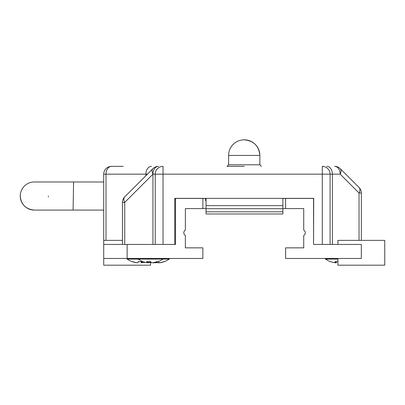 <?xml version="1.0" encoding="UTF-8"?>
<svg xmlns="http://www.w3.org/2000/svg" width="405" height="405" viewBox="0 0 405 405"><rect width="100%" height="100%" fill="white"/><g stroke="black" fill="none" stroke-linecap="round" stroke-linejoin="round"><path stroke-width="0.61" d="M244.235 166.354L227.058 166.354L244.235 166.354M313.713 244.423L322.299 244.423L322.299 174.16L163.043 174.16L163.043 244.423L174.752 244.423L174.752 198.364L313.713 198.364L313.556 244.423L313.556 208.59M122.452 240.362L103.715 240.362L103.715 174.16A7.806 7.806 0 0 1 111.522 166.354L123.231 166.354M359.043 187.49A7.806 4.506 135 0 1 359.043 193.008L361.331 193.008A7.806 7.806 0 0 0 359.043 187.49L340.195 168.642L359.043 187.49A7.806 7.806 0 0 1 361.331 193.008L361.331 240.362L384.75 240.362L384.75 258.471L384.75 240.362M122.452 244.423L122.452 202.378A7.806 7.806 0 0 1 124.74 196.855L152.953 168.642L124.74 196.855A7.806 4.506 45 0 0 124.74 202.378L124.74 244.423M155.236 244.423L155.236 174.16L155.236 244.423M330.105 244.423L330.105 174.16L330.105 244.423M228.617 155.429L259.848 155.429C258.922 145.942 253.717 140.737 244.235 139.816A15.613 15.613 0 0 0 228.617 155.429L228.617 164.794L259.848 164.794L261.407 166.354M313.713 198.364L282.877 198.364L282.877 205.624L206.039 205.624L206.039 198.364M206.039 200.703L205.588 200.703L205.588 198.364L174.752 198.364M359.043 240.362L359.043 193.008L340.195 174.16A7.806 5.518 -90 0 0 334.677 166.354A7.806 7.806 0 0 1 340.195 168.642A7.806 4.506 135 0 1 340.195 174.16L330.105 174.16A7.806 7.806 0 0 0 322.299 166.354A7.806 7.806 0 0 1 330.105 174.16A7.806 7.806 0 0 0 322.299 166.354A7.806 7.806 0 0 1 330.105 174.16L322.299 174.16L322.299 166.354A7.806 7.806 0 0 1 330.105 174.16A7.806 7.806 0 0 0 322.299 166.354M163.043 166.354L163.043 174.16L155.236 174.16A7.806 7.806 0 0 1 163.043 166.354A7.806 7.806 0 0 0 155.236 174.16L152.953 174.16A7.806 4.506 -135 0 1 152.953 168.642A7.806 7.806 0 0 1 158.471 166.354A7.806 5.518 90 0 0 152.953 174.16L124.74 202.378L122.452 202.378A7.806 7.806 0 0 1 124.74 196.855M174.752 199.3L175.537 199.3M175.537 208.59L175.537 244.423L127.135 244.423L127.135 258.471L103.715 258.471L103.715 265.184L150.554 265.184L150.554 261.64A19.855 14.043 -163.7 0 0 150.63 261.645M103.715 240.362L103.715 244.423L127.135 244.423M337.912 258.471L337.912 265.184L384.75 265.184L384.75 258.471L384.75 265.184M206.039 208.59L185.374 208.59L185.374 230.086A3.124 3.124 0 0 0 185.374 235.492L185.374 247.855L202.859 247.855L202.859 258.471L127.135 258.471M202.859 208.59L202.859 198.44L205.588 198.44M174.752 244.423L175.537 244.423L175.537 198.44L202.859 198.44M189.823 247.855L185.374 247.855L189.823 247.855M299.27 247.855L303.72 247.855L299.27 247.855M282.877 198.44L313.556 198.44L313.556 244.423L361.331 244.423L361.331 258.471L285.606 258.471L285.606 247.855L303.72 247.855L303.72 235.492A3.124 3.124 0 0 0 303.72 230.086L303.72 208.59L282.877 208.59M103.715 244.423L103.715 258.471L103.715 244.423M285.606 198.44L285.606 208.59M337.912 244.423L337.912 240.362L361.331 240.362M153.156 262.642L153.156 262.794A21.445 20.645 -90 0 0 158.102 261.635A19.855 3.949 -133.8 0 1 158.087 261.64A19.855 3.949 -133.8 0 1 157.606 261.716A19.855 3.949 -133.8 0 1 156.963 261.635A21.445 20.645 -90 0 1 152.012 262.794A21.445 5.807 -90 0 1 150.619 261.635A19.855 14.043 163.7 0 1 146.564 261.635A21.445 5.807 -90 0 0 147.957 262.794A21.445 20.645 -90 0 1 143.006 261.635A19.855 3.949 133.8 0 0 143.021 261.64A21.551 21.551 0 0 1 138.14 259.068L169.214 259.068L169.725 258.471L169.214 259.068A21.551 21.551 0 0 1 164.126 261.716A19.855 0.44 -132.7 0 1 163.979 261.635A21.445 21.435 -90 0 1 158.841 262.794A21.445 0.643 90 0 1 158.689 261.635A19.855 14.58 178.1 0 1 157.975 261.681M149.096 261.711L149.096 262.794A21.445 20.645 -90 0 1 147.957 262.642M147.957 261.711L147.957 262.794M150.478 261.645A21.445 5.807 -90 0 1 149.096 262.794M138.171 261.706A19.855 14.524 174.3 0 0 138.956 261.716A19.855 14.524 174.3 0 0 139.624 261.711M141.917 261.671L141.917 262.794A21.445 1.964 90 0 0 142.388 261.635A19.855 14.524 -174.3 0 1 140.297 261.716A19.855 14.524 -174.3 0 1 138.191 261.635A21.445 1.964 90 0 1 137.72 262.794A21.445 21.359 90 0 1 132.602 261.635A19.855 1.337 132.8 0 1 132.278 261.711A21.551 21.551 0 0 1 127.21 259.068L138.14 259.068L137.629 258.471M141.917 262.794A21.445 21.359 90 0 0 144.985 262.258M141.532 261.691L141.532 262.794A21.445 21.359 90 0 0 141.917 262.754M141.532 262.794A21.445 1.964 90 0 1 141.082 261.706M137.335 262.754L137.335 262.794A21.445 21.359 90 0 1 132.415 261.706M155.819 259.068L159.843 259.068M151.5 262.521A21.445 21.435 -90 0 1 150.554 262.678M157.92 261.701A19.855 14.58 -178.1 0 0 158.689 261.665M158.968 262.779L158.968 262.794A21.445 21.435 -90 0 0 164.025 261.665M153.88 262.703A21.445 21.435 -90 0 0 154.629 262.794M153.586 262.744A21.445 19.339 -90 0 0 153.986 262.794A21.445 9.274 -90 0 1 153.728 262.724M158.811 262.653A21.445 19.339 -90 0 1 157.788 262.794A21.445 9.274 -90 0 1 156.35 262.197M159.61 262.718L159.61 262.794A21.445 19.339 -90 0 0 161.671 262.44A21.445 19.339 -90 0 0 164.076 261.701M155.809 262.339L155.809 262.794A21.445 19.339 -90 0 1 154.791 262.653M156.801 262.44A21.445 9.274 -90 0 1 155.809 262.794M337.021 261.716A19.855 14.489 172.9 0 0 337.071 261.716A19.855 14.489 172.9 0 0 337.912 261.706A19.855 14.489 -172.9 0 1 337.861 261.701M335.573 262.739L335.573 262.794A21.445 21.303 -90 0 1 335.548 262.789L335.548 261.681M336.064 262.789A21.445 2.465 -90 0 1 336.059 262.794A21.445 21.303 -90 0 1 335.548 262.739A21.445 21.268 -90 0 0 336.094 262.794A21.445 2.764 90 0 0 336.727 261.716M337.912 261.701A19.855 14.464 172.1 0 1 336.965 261.716A19.855 14.464 172.1 0 1 334.889 261.635A21.445 2.764 90 0 0 335.548 262.794A21.445 21.268 -90 0 1 330.45 261.635A19.855 1.878 133 0 0 330.541 261.701A21.551 21.551 0 0 1 325.498 259.068L324.982 258.471L325.498 259.068L337.912 259.068M336.094 261.701L336.094 262.794M20.25 196.03A14.053 14.048 0 0 1 34.303 181.977L34.303 181.977A14.053 14.048 0 0 0 20.25 196.03C21.05 204.525 25.733 209.208 34.298 210.079L34.298 210.079A14.053 14.048 0 0 0 34.445 210.079A14.053 14.048 0 0 1 20.25 196.03M48.352 196.03A14.053 14.048 0 0 1 48.327 196.87A14.053 14.048 0 0 0 48.352 196.03M206.039 211.81L206.039 208.696L282.877 208.696L282.877 211.81L206.039 211.81L206.039 213.982L282.877 213.982L282.877 211.81M282.877 208.696L282.877 205.624M206.039 208.696L206.039 205.624M152.953 244.423L152.953 174.16M326.87 166.354A7.806 5.518 90 0 1 332.389 174.16L332.389 244.423M145.901 175.689L145.901 174.16L106.004 174.16L106.004 240.362M147.43 174.16L145.901 174.16A7.806 5.518 -90 0 1 151.424 166.354M111.522 166.354A7.806 5.518 -90 0 0 106.004 174.16L103.715 174.16M158.471 166.354A7.806 7.806 0 0 0 152.953 168.642M340.195 168.642A7.806 7.806 0 0 0 334.677 166.354M103.715 210.079L73.087 210.079L73.578 181.977L34.303 181.977M228.617 164.794L227.058 166.354M244.235 139.816A15.613 15.613 0 0 1 259.848 155.429L259.848 164.794M158.087 261.64A21.551 21.551 0 0 0 162.967 259.068L163.483 258.471M127.21 259.068L126.699 258.471M73.087 210.079L34.298 210.079M103.715 181.977L73.578 181.977"/></g></svg>
